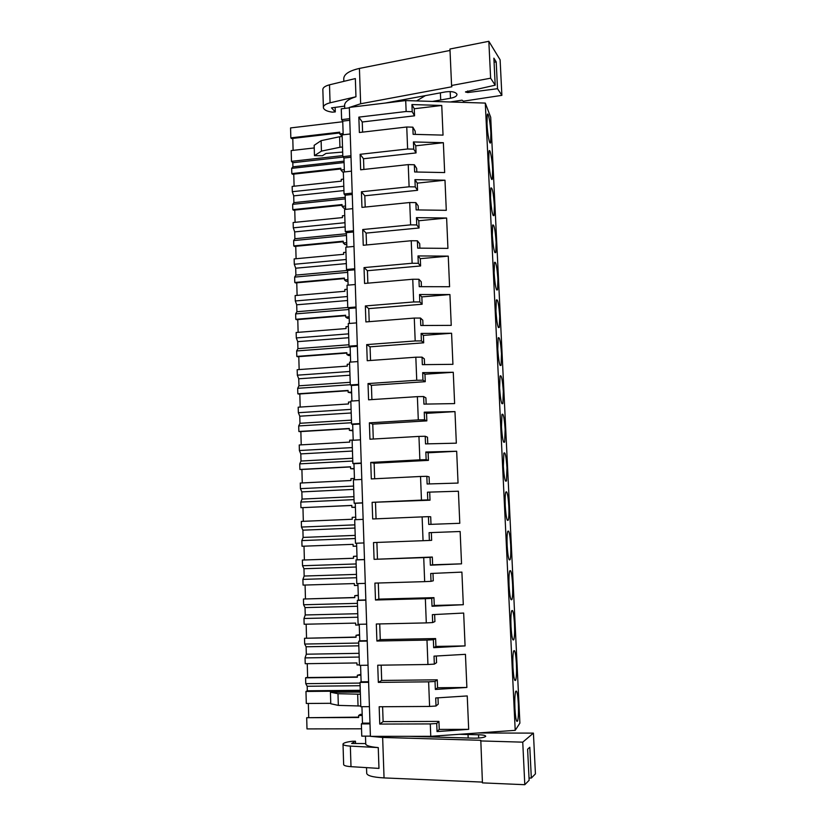 <?xml version="1.0" encoding="UTF-8"?>
<svg xmlns="http://www.w3.org/2000/svg" width="826" height="826" viewBox="0 0 826 826"><rect width="100%" height="100%" fill="white"/><g stroke="black" fill="none" stroke-linecap="round" stroke-linejoin="round"><path stroke-width="1.24" d="M369.996 723.875L361.365 723.906L361.767 736.142L370.409 736.131M405.711 100.576L349.336 107.401L370.42 736.348L430.769 736.317L515.207 730.349L519.895 723.122L490.706 117.323L485.296 103.085L405.711 100.576L406.144 111.5L412.215 111.686L411.937 104.551L414.26 108.753L441.755 105.47L411.937 104.551M344.401 171.942L343.936 158.014L342.831 156.661L342.119 134.906L350.224 133.967M343.182 134.783L342.728 121.112L349.77 120.286M349.357 107.845L341.272 108.826L341.623 119.636L342.728 121.112M361.365 723.906L362.469 723.142L361.933 706.695M369.418 706.653L360.807 706.705L360.012 682.4L361.117 681.811L360.57 665.333M368.035 665.229L359.455 665.343L358.67 641.244L359.764 640.811L359.227 624.301M366.661 624.136L358.112 624.322L357.328 600.409L358.432 600.13L357.895 583.59M365.288 583.373L356.78 583.631L356.006 559.904L357.111 559.78L356.574 543.219M363.936 542.94L355.469 543.26L355.077 531.479L354.695 519.73L363.151 519.368M355.8 519.678L355.263 503.302L362.593 502.972M361.809 479.452L353.394 479.865L354.158 503.21L355.263 503.302M354.488 479.813L353.962 463.727L361.272 463.334M360.477 439.845L352.103 440.32L352.857 463.479L353.962 463.727M353.198 440.258L352.671 424.45L359.95 424.017M359.165 400.548L350.823 401.095L351.566 424.068L352.671 424.45M351.907 401.023L351.401 385.494L358.639 385.009M357.854 361.571L349.543 362.17L350.296 384.968L351.401 385.494M350.627 362.087L350.131 346.837L357.348 346.3M356.564 322.894L348.283 323.544L349.026 346.166L350.131 346.837M349.367 323.462L348.871 308.49L356.058 307.892M355.273 284.516L347.034 285.228L347.767 307.675L348.871 308.49M348.107 285.135L347.622 270.432L354.777 269.792M353.993 246.437L345.795 247.211L346.517 269.483L347.622 270.432M346.858 247.108L346.383 232.674L353.518 231.982M352.733 208.658L344.556 209.484L345.278 231.579L346.383 232.674M345.629 209.381L345.165 195.194L352.258 194.461M351.473 171.168L343.337 172.056L344.05 193.976L345.165 195.194M515.207 730.349L485.296 103.085M514.928 708.522C515.589 718.857 516.498 722.957 517.654 720.84C518.439 717.629 518.666 711.96 518.346 703.835C517.695 693.592 516.787 689.503 515.62 691.579C514.846 694.718 514.608 700.365 514.928 708.522M497.913 279.24C497.004 266.695 495.868 261.088 494.475 262.431L494.124 272.91C495.042 285.579 496.189 291.196 497.551 289.771L497.913 279.24M496.137 242.39C495.218 229.649 494.051 223.877 492.647 225.095L492.317 235.142C493.256 248.017 494.423 253.799 495.806 252.488L496.137 242.39M508.837 506.359C508.073 495.042 507.05 490.334 505.77 492.213C505.151 494.66 504.975 499.193 505.244 505.801C506.018 517.21 507.05 521.939 508.32 519.988C508.94 517.489 509.115 512.946 508.837 506.359M509.074 585.913C509.797 596.888 510.778 601.359 512.006 599.315C512.698 596.548 512.894 591.581 512.595 584.426C511.883 573.543 510.902 569.093 509.663 571.076C508.981 573.781 508.785 578.727 509.074 585.913M507.154 545.697C507.907 556.889 508.909 561.484 510.158 559.481C510.809 556.858 510.995 552.109 510.705 545.243C509.972 534.143 508.971 529.559 507.701 531.5C507.05 534.071 506.865 538.81 507.154 545.697M516.415 663.722C515.744 653.263 514.804 649.06 513.617 651.115C512.874 654.099 512.657 659.499 512.956 667.325C513.648 677.867 514.577 682.09 515.754 679.984C516.508 676.928 516.725 671.507 516.415 663.722M511.005 626.459C511.717 637.218 512.667 641.554 513.875 639.479C514.598 636.567 514.804 631.384 514.495 623.919C513.803 613.243 512.843 608.917 511.624 610.951C510.912 613.79 510.705 618.963 511.005 626.459M499.616 387.983C500.463 400.032 501.558 405.184 502.879 403.46L503.313 391.493C502.476 379.557 501.392 374.415 500.05 376.067L499.616 387.983M501.475 426.949C502.301 438.782 503.375 443.789 504.676 441.972L505.14 429.489C504.335 417.76 503.261 412.763 501.94 414.507L501.475 426.949M503.354 466.215C504.159 477.841 505.202 482.704 506.493 480.815L506.978 467.774C506.193 456.251 505.151 451.399 503.839 453.216L503.354 466.215M497.768 349.326C498.646 361.582 499.751 366.889 501.093 365.247L501.496 353.786C500.639 341.654 499.534 336.358 498.171 337.917L497.768 349.326M488.744 160.481C489.199 171.116 491.47 182.515 492.337 178.808L492.626 169.506C492.182 159.129 489.942 147.524 489.033 151.23L488.744 160.481M490.52 197.672C491.491 210.744 492.678 216.691 494.072 215.503L494.371 205.808C493.432 192.871 492.255 186.944 490.83 188.029L490.52 197.672M495.941 310.968C496.839 323.431 497.964 328.893 499.317 327.354L499.699 316.368C498.821 304.03 497.696 298.589 496.312 300.034L495.941 310.968M490.892 133.471C490.448 123.053 488.145 110.983 487.257 114.69L486.989 123.58C487.443 134.256 489.766 146.13 490.623 142.413L490.892 133.471M430.769 736.317L430.284 723.917L379.764 724.072L379.165 706.757L429.592 706.437L428.622 681.832L378.329 682.379L377.73 665.209L427.94 664.496L426.98 640.088L376.904 641.028L376.315 624.002L426.299 622.897L425.349 598.685L375.489 600.017L374.901 583.115L424.667 581.628L423.728 557.622L374.085 559.326L373.507 542.568L423.057 540.7L422.117 516.89L372.691 518.965L372.123 502.342L421.456 500.112L420.527 476.478L371.308 478.925L370.74 462.436L419.866 459.834L418.947 436.407L369.945 439.215L369.377 422.85L418.297 419.887L417.378 396.645L368.582 399.805L368.024 383.574L416.738 380.259L415.829 357.204L367.24 360.714L366.682 344.607L415.189 340.952L414.28 318.072L365.897 321.933L365.35 305.95L413.65 301.955L412.752 279.25L364.576 283.452L364.029 267.593L412.122 263.257L411.234 240.738L363.254 245.27L362.717 229.535L410.615 224.868L409.727 202.525L361.953 207.388L361.416 191.777L409.107 186.79L408.23 164.611L360.652 169.795L360.126 154.307L407.621 149L406.753 126.998L412.835 127.163L415.168 131.158L415.292 134.39M407.621 149L413.723 149.145L413.434 141.948L415.757 145.799L443.366 142.702L413.434 141.948M443.366 142.702L444.656 172.572L414.631 171.973L414.342 164.746L416.665 168.37L416.81 172.014M408.23 164.611L414.342 164.746M409.107 186.79L415.23 186.893L414.941 179.645L417.264 183.135L444.987 180.213L414.941 179.645M444.987 180.213L446.288 210.331L416.149 209.907L415.86 202.618L418.173 205.881L418.338 209.938M409.727 202.525L415.86 202.618M410.615 224.868L416.758 224.94L416.459 217.641L418.772 220.759L446.618 218.023L416.459 217.641M446.618 218.023L447.929 248.378L417.688 248.13L417.388 240.8L419.701 243.691L419.876 248.151M411.234 240.738L417.388 240.8M412.122 263.257L418.286 263.298L417.997 255.936L420.3 258.672L448.26 256.132L417.997 255.936M448.26 256.132L449.581 286.725L419.226 286.663L418.927 279.271L421.229 281.78L421.425 286.674M412.752 279.25L418.927 279.271M413.65 301.955L419.835 301.944L419.536 294.531L421.838 296.895L449.922 294.541L419.536 294.531M449.922 294.541L451.244 325.372L420.785 325.506L420.486 318.051L422.778 320.178L422.995 325.496M414.28 318.072L420.486 318.051M415.189 340.952L421.394 340.911L421.095 333.436L423.397 335.408L451.585 333.25L421.095 333.436M451.585 333.25L452.927 364.328L422.344 364.658L422.045 357.142L424.337 358.876L424.574 364.627M415.829 357.204L422.045 357.142M416.738 380.259L422.974 380.177L422.664 372.64L424.956 374.23L453.267 372.268L422.664 372.64M453.267 372.268L454.62 403.594L423.934 404.12L423.624 396.542L425.906 397.884L426.154 404.079M417.378 396.645L423.624 396.542M418.297 419.887L424.554 419.773L424.254 412.174L426.536 413.351L454.971 411.606L424.254 412.174M454.971 411.606L456.334 443.17L425.524 443.903L425.214 436.262L427.496 437.202L427.765 443.841M418.947 436.407L425.214 436.262M419.866 459.834L426.154 459.669L425.844 452.018L428.116 452.793L456.675 451.244L425.844 452.018M456.675 451.244L458.048 483.065L427.125 483.995L426.825 476.303L429.086 476.829L429.375 483.933M420.527 476.478L426.825 476.303M421.456 500.112L427.765 499.906L427.455 492.182L458.399 491.212L427.455 492.182M458.399 491.212L459.793 523.292L428.746 524.427L428.436 516.663L430.697 516.777L430.996 524.345M422.117 516.89L428.436 516.663M423.057 540.7L429.386 540.452L429.076 532.667L460.144 531.5L429.076 532.667M460.144 531.5L461.538 563.838L430.377 565.18L430.067 557.354L432.318 557.044L432.628 564.788L430.377 565.18M423.728 557.622L430.067 557.354M424.667 581.628L431.027 581.339L430.707 573.492L461.899 572.108L463.303 604.704L432.029 606.263L431.709 598.375L433.949 597.642L434.269 605.448L432.029 606.263M425.349 598.685L431.709 598.375M426.299 622.897L432.679 622.556L432.359 614.647L463.665 613.047L465.079 645.911L433.681 647.687L433.361 639.737L435.601 638.56L435.921 646.428L433.681 647.687M426.98 640.088L433.361 639.737M427.94 664.496L434.342 664.114L434.022 656.143L465.441 654.326L466.876 687.459L435.354 689.452L435.034 681.44L437.264 679.819L437.584 687.748L435.354 689.452M428.622 681.832L435.034 681.44M429.592 706.437L436.025 706.013L435.694 697.97L467.237 695.936L468.683 729.348L437.047 731.568L436.717 723.483L438.936 721.408L439.256 729.41L437.047 731.568M430.284 723.917L436.717 723.483M441.755 105.47L443.035 135.113L413.124 134.328L412.835 127.163M406.144 111.5L358.835 117.127L359.372 132.501L406.753 126.998M360.012 682.4L368.602 682.307M362.469 723.142L369.976 723.122M360.291 690.939L305.971 691.455L307.313 690.804L307.189 686.261L360.115 685.714M307.313 690.804L360.27 690.299M305.971 691.455L306.301 703.473L330.761 703.298M361.53 728.8L306.993 728.914L306.694 717.711L358.68 717.495L358.618 715.502L362.222 715.492M360.332 692.105L330.431 692.209L330.772 703.752L338.33 705.394L360.786 706.023M330.431 692.209L337.979 693.706L360.394 694.232M358.05 706.044L357.668 694.253M379.764 724.072L383.119 721.604L438.936 721.408M468.683 729.348L439.256 729.41M436.025 706.013L438.245 704.134L437.986 697.825M383.119 721.604L382.603 706.736M314.241 147.947L291.186 150.58L291.475 161.349L292.807 162.722L292.92 166.811L291.671 168.359L291.815 173.615L292.456 174.255L340.89 168.948M293.106 150.353L292.786 138.417M339.723 132.955L291.475 138.561L290.835 137.87L290.566 127.927L342.749 121.742M306.694 717.711L358.67 717.133M308.728 717.35L308.346 703.453M357.369 676.938L306.24 677.557L305.599 677.836L305.754 683.67L307.189 686.261M307.633 677.537L307.251 663.681M356.078 637.063L304.515 638.271L304.68 644.053L306.105 646.779L306.312 654.202L305.052 657.899L305.217 663.712L356.915 662.948L356.977 664.92L359.434 664.878M306.539 638.033L306.157 624.208M354.798 597.497L303.441 599.015L303.596 604.756L305.031 607.606L305.238 614.967L303.978 618.488L304.133 624.25L355.624 623.103L355.686 625.055L359.248 624.972M305.465 598.84L305.083 585.035M353.518 558.242L302.378 560.059L302.533 565.748L303.968 568.732L304.164 576.042L302.905 579.387L303.059 585.097L354.344 583.569L354.406 585.51L357.947 585.397M304.391 559.956L304.009 546.172M355.717 517.19L352.196 517.344L352.258 519.255L301.325 521.402L301.48 527.05L302.905 530.168L303.008 533.792L303.101 537.416L301.851 540.586L302.006 546.254L353.074 544.344L353.136 546.265L356.667 546.131M303.328 521.32L302.956 507.68M351.814 505.491L300.943 507.701L300.798 502.074L354.044 499.627M354.447 478.45L350.936 478.626L350.998 480.525L300.272 483.045L300.427 488.651L301.851 491.883L301.955 495.476L302.048 499.08L300.798 502.074M302.275 482.942L301.903 469.478M350.554 466.938L300.54 469.55L299.9 469.447L299.745 463.861L352.774 461.032M353.187 440.01L349.687 440.206L349.749 442.096L299.229 444.977L299.384 450.531L300.809 453.897L300.912 457.47L301.005 461.042L299.745 463.861M301.222 444.863L300.86 431.575M349.315 428.694L299.508 431.657L298.867 431.482L298.713 425.937L351.525 422.736M350.844 401.932L348.458 402.086L348.52 403.955L298.196 407.197L298.351 412.711L299.776 416.201L299.972 423.284L298.713 425.937M300.179 407.063L299.817 393.961M348.087 390.729L298.475 394.054L297.835 393.806L297.68 388.303L350.286 384.73M349.615 364.09L347.23 364.266L347.292 366.114L297.174 369.707L297.329 375.18L298.744 378.783L298.94 385.814L297.68 388.303M299.146 369.563L298.795 356.625M346.868 353.063L297.453 356.729L296.813 356.409L296.658 350.957L350.131 346.93M348.386 326.528L346.011 326.724L346.073 328.562L296.152 332.496L296.307 337.927L297.721 341.644L297.825 345.134L297.918 348.624L296.658 350.957M298.124 332.341L297.773 319.569M345.65 315.687L296.441 319.683L295.801 319.301L295.646 313.89L348.902 309.502M347.168 289.255L344.803 289.461L344.865 291.289L295.15 295.563L295.295 300.963L296.71 304.794L296.906 311.722L295.646 313.89M297.102 295.398L296.761 282.802M344.452 278.589L295.429 282.915L294.789 282.471L294.645 277.092L347.684 272.343M345.96 252.271L343.606 252.488L343.668 254.305L294.149 258.91L294.293 264.268L295.708 268.213L295.894 275.089L294.645 277.092M296.09 258.724L295.749 246.303M343.255 241.76L294.428 246.427L293.788 245.911L293.643 240.583L346.476 235.472M344.762 215.555L342.418 215.792L342.47 217.589L293.147 222.524L293.292 227.842L294.706 231.899L294.892 238.724L293.643 240.583M295.089 222.328L294.758 210.072M342.067 205.22L293.436 210.207L292.796 209.628L292.652 204.332L345.278 198.88M343.564 179.118L341.231 179.366L341.293 181.152L292.167 186.418L292.311 191.694L293.715 195.865L293.901 202.638L292.652 204.332M294.097 186.211L293.767 174.11M362.18 714.366L360.342 714.376L358.618 715.502M338.33 705.394L337.979 693.706M341.623 119.636L349.718 118.676M342.831 156.661L350.957 155.753M290.835 137.87L339.703 132.17L339.754 133.946L343.141 133.554M291.475 161.349L342.8 155.608M292.807 162.722L343.193 157.095M292.92 166.811L344.039 161.153M342.687 152.067L325.981 153.45L322.419 155.742L314.469 155.66L321.438 151.117L339.951 147.286L339.6 136.755L342.17 136.455M339.951 147.286L342.522 146.997M314.469 155.66L314.169 145.314L321.118 140.668L339.6 136.755M342.16 136.094L339.754 133.946M321.438 151.117L321.118 140.668M362.604 132.119L362.242 121.99L414.549 115.816L414.26 108.753M412.215 111.686L414.549 115.816M358.835 117.127L362.242 121.99M361.117 681.811L368.592 681.729M306.105 646.779L358.814 645.829M306.312 654.202L359.062 653.325M305.052 657.899L359.186 657.052M305.754 683.67L360.033 683.081M305.599 677.836L357.379 677.217L357.317 675.245L360.9 675.203M358.67 641.244L367.229 641.079M360.869 674.346L357.317 675.245M378.329 682.379L381.684 680.448L437.264 679.819M381.684 680.448L381.158 665.157M434.342 664.114L436.572 662.679L436.304 656.009M466.876 687.459L437.584 687.748M359.764 640.811L367.209 640.666M305.031 607.606L357.524 606.263M305.238 614.967L357.761 613.708M303.978 618.488L357.885 617.228M304.68 644.053L358.721 643.051M304.515 638.271L356.078 637.259L356.016 635.308L359.589 635.235M357.328 600.409L365.856 600.182M359.568 634.626L356.016 635.308M376.904 641.028L380.27 639.613L435.601 638.56M380.27 639.613L379.723 623.919M432.679 622.556L434.92 621.565L434.631 614.534M465.079 645.911L435.921 646.428M358.432 600.13L365.846 599.934M303.968 568.732L356.243 567.008M304.164 576.042L356.481 574.39M302.905 579.387L356.595 577.725M303.596 604.756L357.431 603.352M303.441 599.015L354.798 597.621L354.736 595.68L358.288 595.577M356.006 559.904L364.493 559.615M358.277 595.226L354.736 595.68M375.489 600.017L378.855 599.118L433.949 597.642M378.855 599.118L378.298 583.011M431.027 581.339L433.278 580.781L432.979 573.389M463.303 604.704L434.269 605.448M357.111 559.78L364.493 559.532M302.905 530.168L354.963 528.051M303.101 537.416L355.211 535.382M301.851 540.586L355.314 538.521M302.533 565.748L356.14 563.952M302.378 560.059L353.518 558.283L353.456 556.352L356.997 556.228M356.997 556.125L353.456 556.352M374.085 559.326L432.318 557.044M377.461 558.934L376.883 542.434M429.386 540.452L431.647 540.328L431.337 532.615M461.538 563.838L432.628 564.788M301.851 491.883L353.704 489.405M302.048 499.08L353.941 496.663M301.48 527.05L354.86 524.861M355.397 507.37L351.866 507.329L351.804 505.419L300.943 507.701M351.866 507.329L355.386 507.174M354.158 503.21L362.593 502.827M372.123 502.342L430.026 500.184L429.716 492.544M376.057 518.821L375.5 502.652M427.765 499.906L430.026 500.184M300.809 453.897L352.454 451.048M301.005 461.042L352.692 458.254M300.427 488.651L353.6 486.07M354.137 468.941L350.616 468.693L350.554 466.793L299.9 469.447M350.616 468.693L354.117 468.507M352.857 463.479L361.261 463.035M370.74 462.436L374.126 463.231L428.426 460.371L428.116 452.793M374.663 478.76L374.126 463.231M426.154 459.669L428.426 460.371M299.776 416.201L351.205 412.979M299.972 423.284L351.442 420.135M299.384 450.531L352.341 447.578M352.888 430.811L349.377 430.356L349.315 428.477L298.867 431.482M349.377 430.356L352.867 430.15M351.566 424.068L359.93 423.562M369.377 422.85L372.763 424.13L426.835 420.878L426.536 413.351M373.28 439.019L372.763 424.13M424.554 419.773L426.835 420.878M298.744 378.783L349.976 375.21M298.94 385.814L350.203 382.304M298.351 412.711L351.091 409.376M351.639 392.98L348.138 392.309L348.076 390.44L297.835 393.806M348.138 392.309L351.618 392.082M350.296 384.968L358.618 384.4M368.024 383.574L371.411 385.329L425.256 381.684L424.956 374.23M371.906 399.588L371.411 385.329M422.974 380.177L425.256 381.684M297.721 341.644L348.748 337.72M297.918 348.624L348.975 344.772M297.329 375.18L349.852 371.473M350.41 355.428L348.644 355.552L346.91 354.55L346.858 352.702L296.813 356.409M346.91 354.55L350.379 354.302M349.026 346.166L357.317 345.536M366.682 344.607L370.069 346.827L423.686 342.811L423.397 335.408M370.544 360.477L370.069 346.827M421.394 340.911L423.686 342.811M296.71 304.794L347.529 300.519M296.906 311.722L347.767 307.509M296.307 337.927L348.624 333.859M349.191 318.155L347.426 318.299L345.702 317.081L345.64 315.253L295.801 319.301M345.702 317.081L349.15 316.802M347.767 307.675L356.027 306.993M365.35 305.95L368.747 308.625L422.138 304.236L421.838 296.895M369.201 321.665L368.747 308.625M419.835 301.944L422.138 304.236M295.708 268.213L346.331 263.597M295.894 275.089L347.622 270.443M295.295 300.963L347.405 296.534M347.973 281.17L346.228 281.325L344.494 279.9L344.432 278.083L294.789 282.471M344.494 279.9L347.922 279.601M346.517 269.483L354.746 268.739M364.029 267.593L367.425 270.721L420.599 265.962L420.3 258.672M367.859 283.163L367.425 270.721M418.286 263.298L420.599 265.962M294.706 231.899L345.134 226.954M294.892 238.724L346.424 233.737M294.293 264.268L346.197 259.488M346.775 244.455L345.031 244.62L343.296 242.999L343.234 241.192L293.788 245.911M343.296 242.999L346.714 242.668M345.278 231.579L353.476 230.784M362.717 229.535L366.114 233.108L419.071 227.986L418.772 220.759M366.527 244.961L366.114 233.108M416.758 224.94L419.071 227.986M293.715 195.865L343.946 190.579M293.901 202.638L345.227 197.3M293.292 227.842L344.989 222.721M345.578 208.028L343.843 208.204L342.109 206.376L342.047 204.58L292.796 209.628M342.109 206.376L345.516 206.025M344.05 193.976L352.206 193.119M361.416 191.777L364.813 195.783L417.553 190.31L417.264 183.135M365.206 207.058L364.813 195.783M415.23 186.893L417.553 190.31M343.936 158.014L351.009 157.229M291.671 168.359L344.091 162.557M292.311 191.694L343.802 186.232M344.39 171.86L342.666 172.045L340.931 170.022L340.87 168.236L291.815 173.615M340.931 170.022L344.318 169.65M360.126 154.307L363.523 158.747L416.046 152.924L415.757 145.799M363.894 169.444L363.523 158.747M413.723 149.145L416.046 152.924M482.405 782.098L384.049 777.916C372.051 777.214 366.269 775.469 366.692 772.702L366.517 767.633M480.587 740.932L522.744 742.161L524.799 784.7L482.436 782.883L480.804 740.292L382.644 737.453L370.853 736.348M370.42 736.265L369.79 736.131M350.998 766.662L350.348 746.105L378.256 747.592L378.969 768.407L350.998 766.662C345.846 766.28 343.389 765.475 343.637 764.257L343.027 744.412M378.256 747.592C369.645 746.828 365.443 745.486 365.65 743.565L351.628 743.483L355.459 741.211L352.31 741.263C346.879 741.934 343.781 742.832 343.017 743.947C342.759 745.052 345.206 745.775 350.348 746.105M478.677 738.052L478.533 734.779L459.194 734.304M435.653 735.966L437.646 737.143M430.842 736.307L433.516 737.029M478.533 734.779C483.386 734.913 485.771 735.45 485.698 736.379C484.212 737.587 480.205 738.176 473.69 738.165L408.86 736.327M524.799 784.7L529.136 780.291L527.618 749.223L529.807 747.262L531.325 778.061L529.022 778.03M531.325 778.061L535.434 773.869L533.42 733.116L477.934 732.982M522.744 742.161L533.42 733.116M355.531 743.503L355.459 741.211M451.574 85.491L449.953 49.023L488.837 41.3L490.623 78.202L451.574 85.491L451.863 86.771L360.652 103.766L349.739 107.349M349.346 107.576L348.779 107.917M450.025 50.448L359.424 68.424C348.365 70.974 343.162 74.753 343.792 79.761L343.853 81.351M330.07 102.816L329.502 84.82L355.345 78.573L355.965 96.766C348.014 99.223 344.225 102.341 344.597 106.11L331.505 107.865L335.294 111.913L332.341 112.16C327.199 111.448 324.226 110.023 323.41 107.907C323.08 105.738 325.299 104.045 330.07 102.816L355.965 96.766M425.38 95.63L416.562 100.917M465.513 91.862L495.197 85.181L493.876 58.161L496.199 61.898L494.072 62.187M432.494 101.422L450.469 98.242C454.971 97.406 457.129 96.043 456.943 94.164C455.394 91.882 451.585 91.128 445.513 91.903L385.257 103.054M465.523 92.027L467.784 92.553L497.51 88.702L496.199 61.898M497.51 88.702L501.878 95.351L500.112 59.802L488.837 41.3M501.878 95.351L463.438 101.175L462.023 100.173L450.139 101.98M490.623 78.202L495.197 85.181M329.502 84.82C324.742 86.1 322.532 87.855 322.863 90.106L323.379 106.977M335.294 111.913L335.149 107.38M382.644 737.453L384.049 777.916M439.06 735.729L439.122 737.184M468.032 734.634L468.177 738.01M359.424 68.424L360.652 103.766M440.692 99.739L440.392 92.853M450.469 98.242L450.18 91.562M467.712 90.943L467.784 92.553M516.508 720.85L517.654 720.84M489.756 142.506L490.623 142.413M514.598 680.005L515.754 679.984M512.719 639.5L513.875 639.479M510.86 599.346L512.006 599.315M509.012 559.522L510.158 559.481M507.185 520.029L508.32 519.988M505.367 480.877L506.493 480.815M503.581 442.034L504.676 441.972M501.795 403.522L502.879 403.46M500.04 365.319L501.093 365.247M498.285 327.437L499.317 327.354M496.55 289.854L497.551 289.771M494.836 252.57L495.806 252.488M493.132 215.586L494.072 215.503M491.439 178.901L492.337 178.808M365.484 736.131L365.753 744.319M344.618 104.613L344.741 108.402"/></g></svg>
